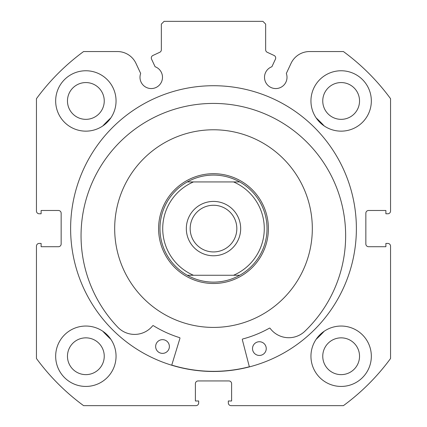 <?xml version="1.0" encoding="UTF-8"?>
<svg xmlns="http://www.w3.org/2000/svg" width="427" height="427" viewBox="0 0 427 427"><rect width="100%" height="100%" fill="white"/><g stroke="black" fill="none" stroke-linecap="round" stroke-linejoin="round"><path stroke-width="0.64" d="M297.646 176.778A98.818 98.818 0 0 0 161.684 144.454A98.818 98.818 0 0 0 129.354 280.416A98.818 98.818 0 0 0 265.316 312.74A98.818 98.818 0 0 0 297.646 176.778M171.755 365.096A142.741 142.741 0 0 0 249.347 366.761M151.302 57.976A2.743 2.743 0 0 0 151.558 59.139L155.097 66.729A11.257 11.257 0 0 1 151.243 88.56A11.257 11.257 0 0 1 140.67 73.455L135.967 63.377A20.496 20.496 0 0 0 117.393 51.544L83.591 51.544A219.601 219.601 0 0 0 36.45 98.685L36.45 211.029A2.743 2.743 0 0 0 39.193 213.772L41.115 213.772L41.115 210.479L58.408 210.479A2.743 2.743 0 0 1 61.152 213.228L61.152 243.972A2.743 2.743 0 0 1 58.408 246.715L41.115 246.715L41.115 243.422L39.193 243.422A2.743 2.743 0 0 0 36.45 246.165L36.45 358.509A219.601 219.601 0 0 0 83.591 405.65L195.934 405.65A2.743 2.743 0 0 0 198.678 402.907L198.678 400.985L195.385 400.985L195.385 383.692A2.743 2.743 0 0 1 198.128 380.943L228.872 380.943A2.743 2.743 0 0 1 231.615 383.692L231.615 400.985L228.322 400.985L228.322 402.907A2.743 2.743 0 0 0 231.066 405.65L343.409 405.65A219.601 219.601 0 0 0 390.55 358.509L390.55 246.165A2.743 2.743 0 0 0 387.807 243.422L385.885 243.422L385.885 246.715L368.592 246.715A2.743 2.743 0 0 1 365.848 243.972L365.848 213.228A2.743 2.743 0 0 1 368.592 210.479L385.885 210.479L385.885 213.772L387.807 213.772A2.743 2.743 0 0 0 390.55 211.029L390.55 98.685A219.601 219.601 0 0 0 343.409 51.544L309.607 51.544A20.496 20.496 0 0 0 291.033 63.377L286.33 73.455A11.257 11.257 0 0 1 275.757 88.56A11.257 11.257 0 0 1 271.903 66.729L275.442 59.139A2.743 2.743 0 0 0 274.113 55.489L267.238 52.286A2.743 2.743 0 0 1 265.653 49.799L265.653 24.093L262.909 21.35L164.091 21.35L161.347 24.093L161.347 49.799A2.743 2.743 0 0 1 159.762 52.286L152.887 55.489A2.743 2.743 0 0 0 151.302 57.976M356.38 228.6A142.88 142.88 0 0 0 213.5 85.72A142.88 142.88 0 0 0 70.62 228.6A142.88 142.88 0 0 0 213.5 371.474A142.88 142.88 0 0 0 356.38 228.6M310.947 356.241A30.194 30.194 0 0 0 341.141 386.435A30.194 30.194 0 0 0 371.335 356.241A30.194 30.194 0 0 0 341.141 326.047A30.194 30.194 0 0 0 310.947 356.241M55.665 356.241A30.194 30.194 0 0 0 85.859 386.435A30.194 30.194 0 0 0 116.053 356.241A30.194 30.194 0 0 0 85.859 326.047A30.194 30.194 0 0 0 55.665 356.241M310.947 100.953A30.194 30.194 0 0 0 341.141 131.148A30.194 30.194 0 0 0 371.335 100.953A30.194 30.194 0 0 0 341.141 70.759A30.194 30.194 0 0 0 310.947 100.953M55.665 100.953A30.194 30.194 0 0 0 85.859 131.148A30.194 30.194 0 0 0 116.053 100.953A30.194 30.194 0 0 0 85.859 70.759A30.194 30.194 0 0 0 55.665 100.953M104.247 100.953A18.393 18.393 0 0 1 85.859 119.346A18.393 18.393 0 0 1 67.466 100.953A18.393 18.393 0 0 1 85.859 82.566A18.393 18.393 0 0 1 104.247 100.953M359.534 100.953A18.393 18.393 0 0 1 341.141 119.346A18.393 18.393 0 0 1 322.753 100.953A18.393 18.393 0 0 1 341.141 82.566A18.393 18.393 0 0 1 359.534 100.953M104.247 356.241A18.393 18.393 0 0 1 85.859 374.634A18.393 18.393 0 0 1 67.466 356.241A18.393 18.393 0 0 1 85.859 337.848A18.393 18.393 0 0 1 104.247 356.241M359.534 356.241A18.393 18.393 0 0 1 341.141 374.634A18.393 18.393 0 0 1 322.753 356.241A18.393 18.393 0 0 1 341.141 337.848A18.393 18.393 0 0 1 359.534 356.241M213.5 201.421A27.173 27.173 0 0 0 186.327 228.6A27.173 27.173 0 0 0 213.5 255.773A27.173 27.173 0 0 0 240.673 228.6A27.173 27.173 0 0 0 213.5 201.421M213.5 251.93A23.33 23.33 0 0 1 190.17 228.6A23.33 23.33 0 0 1 213.5 205.264A23.33 23.33 0 0 1 236.83 228.6A23.33 23.33 0 0 1 213.5 251.93M212.598 175.075A53.53 53.53 0 0 1 213.5 175.07A53.53 53.53 0 0 1 214.402 175.075M214.402 282.119A53.53 53.53 0 0 1 213.5 282.124A53.53 53.53 0 0 1 212.598 282.119M213.5 173.698A54.902 54.902 0 0 1 268.402 228.6A54.902 54.902 0 0 1 213.5 283.496A54.902 54.902 0 0 1 158.598 228.6A54.902 54.902 0 0 1 213.5 173.698M239.723 275.26A53.53 53.53 0 0 0 239.723 181.934A53.53 53.53 0 0 1 239.723 275.26L233.532 275.26L239.723 275.26C231.567 279.792 222.83 282.082 213.5 282.124C204.17 282.082 195.433 279.792 187.277 275.26L193.468 275.26L187.277 275.26A53.53 53.53 0 0 1 187.277 181.934A53.53 53.53 0 0 0 187.277 275.26M239.723 181.934L233.532 181.934L239.723 181.934C231.567 177.402 222.83 175.113 213.5 175.07C204.17 175.113 195.433 177.402 187.277 181.934L193.468 181.934L187.277 181.934M233.532 275.26L193.468 275.26A50.781 50.781 0 0 1 193.468 181.934L233.532 181.934A50.781 50.781 0 0 1 233.532 275.26M249.379 366.894L242.317 339.662A0.55 0.55 0 0 1 242.707 338.99A114.19 114.19 0 0 0 269.4 328.171A0.55 0.55 0 0 1 270.11 328.326A23.255 23.255 0 0 0 304.115 331.95L304.125 331.96A132.295 132.295 0 0 0 216.185 103.457A132.295 132.295 0 0 0 118.525 327.979L118.535 327.963A23.255 23.255 0 0 0 152.663 325.801A0.55 0.55 0 0 1 153.378 325.678A114.19 114.19 0 0 0 179.58 337.634A0.55 0.55 0 0 1 179.943 338.323L171.718 365.229M266.24 348.742A6.864 6.864 0 0 1 259.232 355.451A6.864 6.864 0 0 1 252.517 348.443A6.864 6.864 0 0 1 259.525 341.733A6.864 6.864 0 0 1 266.24 348.742M169.375 346.66A6.864 6.864 0 0 1 162.367 353.375A6.864 6.864 0 0 1 155.652 346.366A6.864 6.864 0 0 1 162.66 339.652A6.864 6.864 0 0 1 169.375 346.66M102.774 125.965A150.977 150.977 0 0 1 110.871 117.873M316.129 117.873A150.977 150.977 0 0 1 324.226 125.965M110.871 339.326A150.977 150.977 0 0 1 102.774 331.229M324.226 331.229A150.977 150.977 0 0 1 316.129 339.326"/></g></svg>
